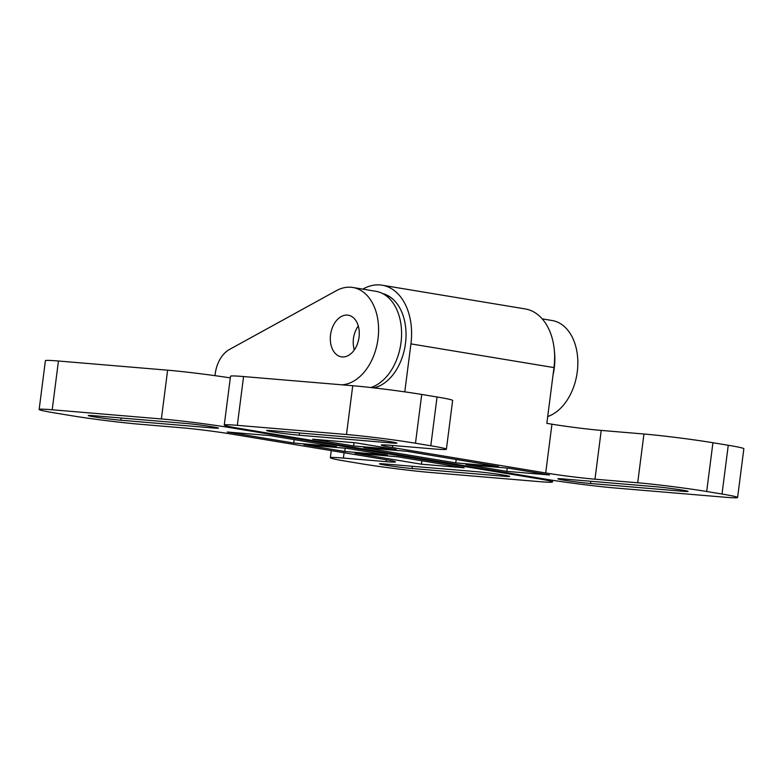 <?xml version="1.0" encoding="UTF-8"?>
<svg xmlns="http://www.w3.org/2000/svg" width="783" height="783" viewBox="0 0 783 783"><rect width="100%" height="100%" fill="white"/><g stroke="black" fill="none" stroke-linecap="round" stroke-linejoin="round"><path stroke-width="1.17" d="M354.298 349.932A21.092 14.26 99.4 0 1 353.613 346.781M356.608 328.694A21.092 14.26 99.4 0 1 358.281 325.934M347.476 315.118A21.092 14.26 -80.6 0 0 330.632 334.263A21.092 14.26 -80.6 0 0 341.339 356.833A21.092 14.26 -80.6 0 0 342.112 356.931A21.092 14.26 -80.6 0 0 358.957 337.796A21.092 14.26 -80.6 0 0 348.239 315.216A21.092 14.26 -80.6 0 0 347.476 315.118M269.969 435.602L336.387 446.613L293.664 443.021L227.246 432.01L269.969 435.602M344.755 451.488L303.882 444.715L346.605 448.307L387.477 455.08L344.755 451.488L345.254 448.189M421.391 464.202L354.973 453.191L397.686 456.773L464.104 467.784L421.391 464.202L421.91 460.786M553.023 375.047A49.212 33.287 -80.6 0 0 554.413 351.224M342.024 384.825A49.212 33.287 -80.6 0 0 378.16 337.62A49.212 33.287 -80.6 0 0 352.839 287.478L375.83 291.286A49.212 33.287 99.4 0 1 401.493 337.248A49.212 33.287 99.4 0 1 370.799 387.536M352.839 287.478A49.212 33.287 -80.6 0 0 336.455 290.62L229.429 349.492A28.119 19.017 -80.6 0 0 215.139 374.44L214.982 375.654M547.709 416.546A49.212 33.287 -80.6 0 0 577.776 365.984A49.212 33.287 -80.6 0 0 552.093 320.511L542.227 318.877M384.473 463.937L477.033 471.718A18.978 0.763 7.3 0 1 497.763 474.175A18.978 0.763 7.3 0 1 509.655 476.416A18.978 0.763 7.3 0 1 504.624 476.289L412.064 468.518A18.978 0.763 7.3 0 1 391.343 466.051A18.978 0.763 7.3 0 1 379.442 463.82A18.978 0.763 7.3 0 1 384.473 463.937M93.265 415.665L185.825 423.437A18.978 0.763 7.3 0 1 206.555 425.893A18.978 0.763 7.3 0 1 218.447 428.135A18.978 0.763 7.3 0 1 213.416 428.007L120.856 420.236A18.978 0.763 7.3 0 1 100.136 417.779A18.978 0.763 7.3 0 1 88.234 415.538A18.978 0.763 7.3 0 1 93.265 415.665M230.359 427.675L536.893 478.491A49.212 1.977 7.3 0 1 552.485 481.956A49.212 1.977 7.3 0 1 539.428 481.633L430.259 472.462A49.212 1.977 7.3 0 1 361.276 463.742L345.949 461.207A49.212 1.977 7.3 0 1 330.357 457.742A49.212 1.977 7.3 0 1 343.414 458.065L386.127 461.657A35.157 1.409 7.3 0 0 395.454 461.882A35.157 1.409 7.3 0 0 384.316 459.415L231.054 433.997A35.157 1.409 7.3 0 0 181.773 427.772L139.051 424.18A49.212 1.977 7.3 0 1 70.069 415.47L54.741 412.925A49.212 1.977 7.3 0 1 39.15 409.46A49.212 1.977 7.3 0 1 52.207 409.783L161.376 418.954A49.212 1.977 7.3 0 1 230.359 427.675L230.476 426.784M39.15 409.46L45.394 360.689A49.212 1.977 7.3 0 1 58.451 361.012L167.621 370.183A49.212 1.977 7.3 0 1 230.3 377.895M294.183 439.615L293.664 443.021M508.627 468.185L549.5 474.958L506.787 471.366L465.914 464.593L508.627 468.185M404.782 391.862L410.928 343.884L553.982 367.599L546.837 423.349L551.946 424.19L545.702 472.971A35.157 1.409 7.3 0 0 594.982 479.196L637.695 482.778A49.212 1.977 7.3 0 1 706.687 491.499L722.014 494.044A49.212 1.977 7.3 0 1 737.606 497.508A49.212 1.977 7.3 0 1 724.549 497.185L615.379 488.015A49.212 1.977 7.3 0 1 546.387 479.294L239.852 428.477A49.212 1.977 7.3 0 1 224.271 425.012A49.212 1.977 7.3 0 1 237.318 425.335L346.487 434.506A49.212 1.977 7.3 0 1 415.479 443.227L430.807 445.762A49.212 1.977 7.3 0 1 446.398 449.227A49.212 1.977 7.3 0 1 433.342 448.904L390.619 445.312A35.157 1.409 7.3 0 0 381.301 445.087A35.157 1.409 7.3 0 0 392.43 447.553L545.702 472.971M737.606 497.508L743.85 448.728A49.212 1.977 7.3 0 0 728.259 445.273L712.931 442.728A49.212 1.977 7.3 0 0 643.949 434.007L601.227 430.415A35.157 1.409 7.3 0 1 551.946 424.19M224.271 425.012L230.515 376.231A49.212 1.977 7.3 0 1 243.572 376.554L352.741 385.725A49.212 1.977 7.3 0 1 421.724 394.446L437.051 396.991A49.212 1.977 7.3 0 1 452.643 400.456L446.398 449.227M312.642 439.185L353.515 445.958L396.237 449.55L355.365 442.767L312.642 439.185M363.733 447.651L455.696 462.9L498.419 466.492L406.455 451.243L363.733 447.651M562.908 478.922L655.469 486.703A18.978 0.763 7.3 0 1 676.189 489.16A18.978 0.763 7.3 0 1 688.091 491.401A18.978 0.763 7.3 0 1 683.05 491.274L590.499 483.502A18.978 0.763 7.3 0 1 569.77 481.046A18.978 0.763 7.3 0 1 557.868 478.805A18.978 0.763 7.3 0 1 562.908 478.922M271.701 430.65L364.261 438.421A18.978 0.763 7.3 0 1 384.982 440.878A18.978 0.763 7.3 0 1 396.883 443.119A18.978 0.763 7.3 0 1 391.843 442.992L299.282 435.221A18.978 0.763 7.3 0 1 278.562 432.764A18.978 0.763 7.3 0 1 266.66 430.523A18.978 0.763 7.3 0 1 271.701 430.65M553.982 367.599A56.249 38.044 -80.6 0 0 525.207 308.923L382.163 285.208A56.249 38.044 -80.6 0 0 362.842 289.133M382.652 293.566A48.155 32.573 99.4 0 1 405.751 340.918A48.155 32.573 99.4 0 1 373.971 387.898M410.928 343.884A56.249 38.044 -80.6 0 0 382.163 285.208M456.215 459.494L455.696 462.9M507.286 468.068L506.787 471.366M354.024 442.659L353.515 445.958M383.758 294.173A47.812 32.338 99.4 0 1 394.886 301.122M380.939 385.226A47.812 32.338 99.4 0 1 373.491 387.839M412.347 466.286L412.064 468.518M504.751 475.261L504.624 476.289M121.14 418.005L120.856 420.236M213.544 426.989L213.416 428.007M167.621 370.183L161.376 418.954M58.451 361.012L52.207 409.783M386.371 459.758L386.127 461.657M344.089 452.74L343.414 458.065M536.991 477.738L536.893 478.491M421.724 394.446L415.479 443.227M352.741 385.725L346.487 434.506M243.572 376.554L237.318 425.335M643.949 434.007L637.695 482.778M601.227 430.415L594.982 479.196M712.931 442.728L706.687 491.499M392.704 445.488L392.43 447.553M437.051 396.991L430.807 445.762M728.259 445.273L722.014 494.044M391.98 441.974L391.843 442.992M299.576 432.989L299.282 435.221M683.187 490.256L683.05 491.274M590.783 481.271L590.499 483.502M385.363 294.437L383.416 293.977A47.812 32.338 99.4 0 1 385.49 294.496M330.357 457.742L331.268 450.616M552.485 481.956L552.7 480.302M358.291 325.973A28.119 28.119 0 0 0 354.327 349.903"/></g></svg>
